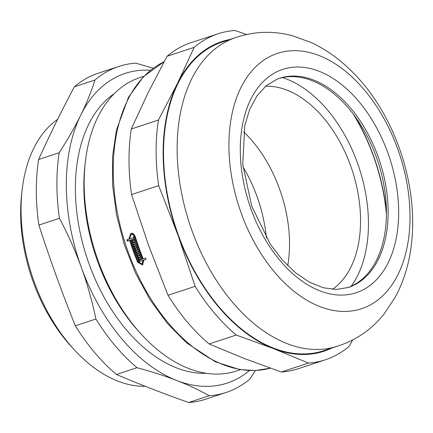 <?xml version="1.0" encoding="UTF-8"?>
<svg xmlns="http://www.w3.org/2000/svg" width="433" height="433" viewBox="0 0 433 433"><rect width="100%" height="100%" fill="white"/><g stroke="black" fill="none" stroke-linecap="round" stroke-linejoin="round"><path stroke-width="0.65" d="M142.874 264.807L138.306 261.933A161.314 101.349 -108.2 0 1 130.311 240.12L127.984 240.889A161.314 101.349 -108.2 0 1 127.583 239.606M146.11 259.324L143.805 260.136L142.554 264.964L137.64 262.209A162.456 102.069 -108.2 0 1 129.64 240.396L127.318 241.165A162.456 102.069 -108.2 0 1 126.901 239.828L129.223 239.065A162.456 102.069 -108.2 0 1 129.007 238.356L130.896 233.317L132.168 233.235L133.424 233.777L135.188 236.321A162.456 102.069 71.8 0 0 143.274 258.853L145.596 258.09A162.456 102.069 71.8 0 0 146.132 259.372L143.805 260.136M129.223 239.065L129.889 238.789A161.314 101.349 -108.2 0 1 129.673 238.08L131.064 233.268M141.423 258.674L140.135 259.156A162.456 102.069 71.8 0 0 140.395 259.8L142.468 259.118A162.456 102.069 -108.2 0 1 134.382 236.586L133.077 234.708L131.204 234.372L129.813 238.09A162.456 102.069 71.8 0 0 130.03 238.799L133.407 237.69A162.456 102.069 -108.2 0 1 133.202 237.019L133.635 236.878A162.456 102.069 71.8 0 0 134.257 238.875L130.447 240.131A162.456 102.069 71.8 0 0 138.446 261.943L142.073 263.984L142.998 260.401L139.193 261.656A162.456 102.069 -108.2 0 1 138.657 260.374L139.967 259.941A162.456 102.069 -108.2 0 1 139.702 259.297L138.392 259.73A162.456 102.069 -108.2 0 1 137.9 258.512L140.947 257.511A162.456 102.069 71.8 0 0 141.439 258.728L140.135 259.156M140.384 259.053A161.314 101.349 -108.2 0 1 140.368 259.021L139.063 259.454A161.314 101.349 -108.2 0 1 138.587 258.284M142.073 263.984L142.738 263.708L143.669 260.125L139.859 261.38A161.314 101.349 -108.2 0 1 139.345 260.146M134.241 238.827L130.447 240.131M142.468 259.118L143.134 258.842A161.314 101.349 -108.2 0 1 135.047 236.31L133.743 234.432L132.812 234.031L131.075 234.415M140.665 256.812L138.306 257.592A161.314 101.349 -108.2 0 1 137.84 256.423M140.189 255.611L139.772 255.784A162.456 102.069 -108.2 0 1 139.518 255.14L137.57 255.724A161.314 101.349 -108.2 0 1 137.115 254.55M137.775 249.235L135.177 250.144A162.456 102.069 71.8 0 0 135.415 250.799L138.035 249.938A162.456 102.069 71.8 0 0 138.517 251.243L135.897 252.103A162.456 102.069 71.8 0 0 136.141 252.753L138.76 251.892A162.456 102.069 71.8 0 0 139.226 253.121L136.178 254.128A162.456 102.069 -108.2 0 1 134.273 248.98L137.321 247.974A162.456 102.069 71.8 0 0 137.791 249.284L135.177 250.144M139.204 253.072L136.844 253.852A161.314 101.349 -108.2 0 1 136.395 252.672M136.146 252.001A161.314 101.349 -108.2 0 1 135.67 250.718M135.426 250.041A161.314 101.349 -108.2 0 1 134.961 248.753M138.495 251.194L135.897 252.103M135.729 243.395L133.131 244.304A162.456 102.069 71.8 0 0 133.353 244.964L135.973 244.104A162.456 102.069 71.8 0 0 136.422 245.419L133.808 246.285A162.456 102.069 71.8 0 0 134.035 246.94L136.649 246.079A162.456 102.069 71.8 0 0 137.088 247.319L134.041 248.32A162.456 102.069 -108.2 0 1 132.26 243.124L135.307 242.123A162.456 102.069 71.8 0 0 135.746 243.443L133.131 244.304M137.072 247.27L134.706 248.049A161.314 101.349 -108.2 0 1 134.29 246.859M134.051 246.182A161.314 101.349 -108.2 0 1 133.608 244.883M133.38 244.201A161.314 101.349 -108.2 0 1 132.942 242.902M136.406 245.37L133.808 246.285M135.069 241.408L132.709 242.188A161.314 101.349 -108.2 0 1 132.319 240.986M134.468 239.541A162.456 102.069 71.8 0 0 135.091 241.457L132.043 242.464A162.456 102.069 -108.2 0 1 131.421 240.548L131.854 240.402A162.456 102.069 71.8 0 0 132.065 241.067L132.942 240.78A162.456 102.069 -108.2 0 1 132.731 240.115L133.158 239.974A162.456 102.069 71.8 0 0 133.375 240.64L134.252 240.347A162.456 102.069 -108.2 0 1 134.035 239.682L134.468 239.541M132.709 242.188L132.043 242.464M133.364 240.607L132.942 240.78M134.706 248.049L134.041 248.32M136.844 253.852L136.178 254.128M137.57 255.724L136.904 256A162.456 102.069 -108.2 0 1 136.427 254.777L139.475 253.77A162.456 102.069 71.8 0 0 140.687 256.866L137.64 257.868A162.456 102.069 -108.2 0 1 137.158 256.645L139.772 255.784M138.306 257.592L137.64 257.868M143.669 260.125L142.998 260.401M139.859 261.38L139.193 261.656M140.384 259.768L139.967 259.941M140.368 259.021L139.702 259.297M139.063 259.454L138.392 259.73M130.311 240.12L129.64 240.396M127.984 240.889L127.318 241.165M134.668 240.174L134.252 240.347M139.518 255.14L136.904 256M133.829 237.511L133.407 237.69M278.7 78.562A110.117 69.183 -108.2 0 1 377.971 161.801A110.117 69.183 -108.2 0 1 347.564 287.734M273.737 54.758A134.414 84.451 -108.2 0 1 410.019 216.224A134.414 84.451 -108.2 0 1 274.619 272.211A134.414 84.451 -108.2 0 1 273.737 54.758M246.48 34.499L235.005 30.489A171.609 107.817 -108.2 0 0 218.064 33.779L190.937 42.705A171.609 107.817 -108.2 0 0 167.046 56.306L194.168 47.376L177.53 83.309L158.424 120.049L131.296 128.98L147.94 93.046L167.046 56.306M158.689 185.633L178.147 235.579L195.142 286.337L168.02 295.268L148.557 245.322L131.562 194.563L158.689 185.633A171.609 107.817 -108.2 0 1 158.424 120.049M236.245 335.034L273.58 348.646L308.448 363.065L281.326 371.996L243.99 358.389L209.123 343.964L236.245 335.034A171.609 107.817 -108.2 0 1 195.142 286.337M308.448 363.065A171.609 107.817 -108.2 0 0 325.389 359.78A171.609 107.817 -108.2 0 0 349.285 346.184L352.635 339.997M325.389 359.78L298.267 368.71A171.609 107.817 -108.2 0 1 281.326 371.996M209.123 343.964A171.609 107.817 -108.2 0 1 168.02 295.268M131.562 194.563A171.609 107.817 -108.2 0 1 131.296 128.98M331.905 348.002A163.03 102.426 -108.2 0 1 273.58 348.646A163.03 102.426 -108.2 0 1 178.147 235.579A163.03 102.426 -108.2 0 1 177.53 83.309A163.03 102.426 -108.2 0 1 230.302 39.381M194.168 47.376A171.609 107.817 -108.2 0 1 218.064 33.779M231.314 39.235A162.456 102.069 -108.2 0 1 231.893 38.997C251.703 31.333 271.978 30.272 292.719 35.815L311.522 42.678C326.953 49.979 341.004 60.176 353.669 73.264C394.154 113.993 419.29 184.658 411.161 246.437C408.801 264.904 403.496 281.813 395.253 297.162L384.136 313.92C370.756 330.633 353.848 341.783 333.415 347.363A162.456 102.069 -108.2 0 1 189.778 224.283A162.456 102.069 -108.2 0 1 231.314 39.235M335.965 346.665L323.76 350.681A162.456 102.069 -108.2 0 1 177.221 231.877A162.456 102.069 -108.2 0 1 217.702 43.717A162.456 102.069 -108.2 0 1 222.156 42.066L234.361 38.05M240.423 369.69L236.505 370.978A154.446 97.035 -108.2 0 1 142.257 335.304A154.446 97.035 -108.2 0 1 85.29 162.261A154.446 97.035 -108.2 0 1 135.67 79.147A154.446 97.035 -108.2 0 1 139.908 77.572L143.826 76.284M142.257 335.304L140.113 332.988A149.585 93.983 -108.2 0 1 84.933 165.395L85.29 162.261M206.368 373.284A149.585 93.983 -108.2 0 1 86.892 257.63A149.585 93.983 -108.2 0 1 114.296 93.62M137.017 367.704C151.81 371.687 165.065 375.958 176.778 380.515C188.512 385.061 199.326 390.138 209.22 395.735L188.647 402.511C163.387 393.559 139.318 384.212 116.445 374.475L137.017 367.704A171.609 107.817 -108.2 0 1 95.915 319.007L75.342 325.778C61.995 292.605 49.844 259.037 38.883 225.073L59.462 218.302C68.143 234.713 75.439 251.097 81.35 267.448C87.277 283.794 92.132 300.984 95.915 319.007M94.941 80.045C91.276 91.666 86.54 103.373 80.727 115.178C74.931 126.972 67.754 139.486 59.191 152.719L38.618 159.49C49.34 135.659 61.259 111.433 74.368 86.817L94.941 80.045A171.609 107.817 -108.2 0 1 118.831 66.444A171.609 107.817 -108.2 0 1 135.778 63.158L153.206 68.208M209.22 395.735A171.609 107.817 -108.2 0 0 226.161 392.45A171.609 107.817 -108.2 0 0 250.052 378.848L255.302 370.545M116.445 374.475A171.609 107.817 -108.2 0 1 75.342 325.778M38.883 225.073A171.609 107.817 -108.2 0 1 38.618 159.49M74.368 86.817A171.609 107.817 -108.2 0 1 93.55 74.963A171.609 107.817 -108.2 0 1 98.259 73.22L118.831 66.444M226.161 392.45L205.588 399.221A171.609 107.817 -108.2 0 1 188.647 402.511M249.381 370.561A163.03 102.426 -108.2 0 1 176.778 380.515A163.03 102.426 -108.2 0 1 81.35 267.448A163.03 102.426 -108.2 0 1 80.727 115.178A163.03 102.426 -108.2 0 1 150.516 70.26M59.462 218.302A171.609 107.817 -108.2 0 1 59.191 152.719M145.261 386.285A143.009 89.847 -108.2 0 1 74.855 350.389A143.009 89.847 -108.2 0 1 22.105 190.163A143.009 89.847 -108.2 0 1 57.649 119.302M74.855 350.389L72.078 347.396A136.714 85.896 -108.2 0 1 21.65 194.222L22.105 190.163M353.355 114.22A150.099 94.307 -108.2 0 1 386.436 214.703M282.397 77.61A120.412 75.651 -108.2 0 1 359.19 167.982A120.412 75.651 -108.2 0 1 351.103 286.305M265.597 86.248A108.683 68.284 -108.2 0 1 352.191 170.288A108.683 68.284 -108.2 0 1 332.457 289.336M243.644 131.816A108.683 68.284 -108.2 0 1 287.728 265.721M138.306 261.933L137.64 262.209M164.102 61.73L143.502 76.614L128.444 97.344L116.363 130.317L112.542 156.881L112.602 185.416L116.537 214.914L124.201 244.353L135.578 273.239L150.137 299.917L167.355 323.413L186.607 342.866L215.396 361.82L239.72 369.576L255.367 370.54L270.376 368.174A162.456 102.069 -108.2 0 1 127.021 248.726A162.456 102.069 -108.2 0 1 164.091 61.757M135.047 236.31L134.382 236.586M129.673 238.08L129.007 238.356M279.529 78.281A110.117 69.183 -108.2 0 1 379.676 161.238A110.117 69.183 -108.2 0 1 348.397 287.469L336.3 289.455L323.175 287.734L309.4 282.17L295.577 272.828L282.343 260L270.295 244.18L251.697 206.086L242.756 164.405L244.775 125.57L249.765 109.197L257.05 95.763L266.214 85.729L276.817 79.288L279.529 78.281M279.474 70.606A117.554 73.854 71.8 0 0 280.248 260.78A117.554 73.854 71.8 0 0 398.658 211.813A117.554 73.854 71.8 0 0 279.474 70.606M354.979 116.407A152.275 95.671 -108.2 0 1 386.442 211.981M242.983 166.846A109.83 69.004 -108.2 0 1 266.392 237.934"/></g></svg>
